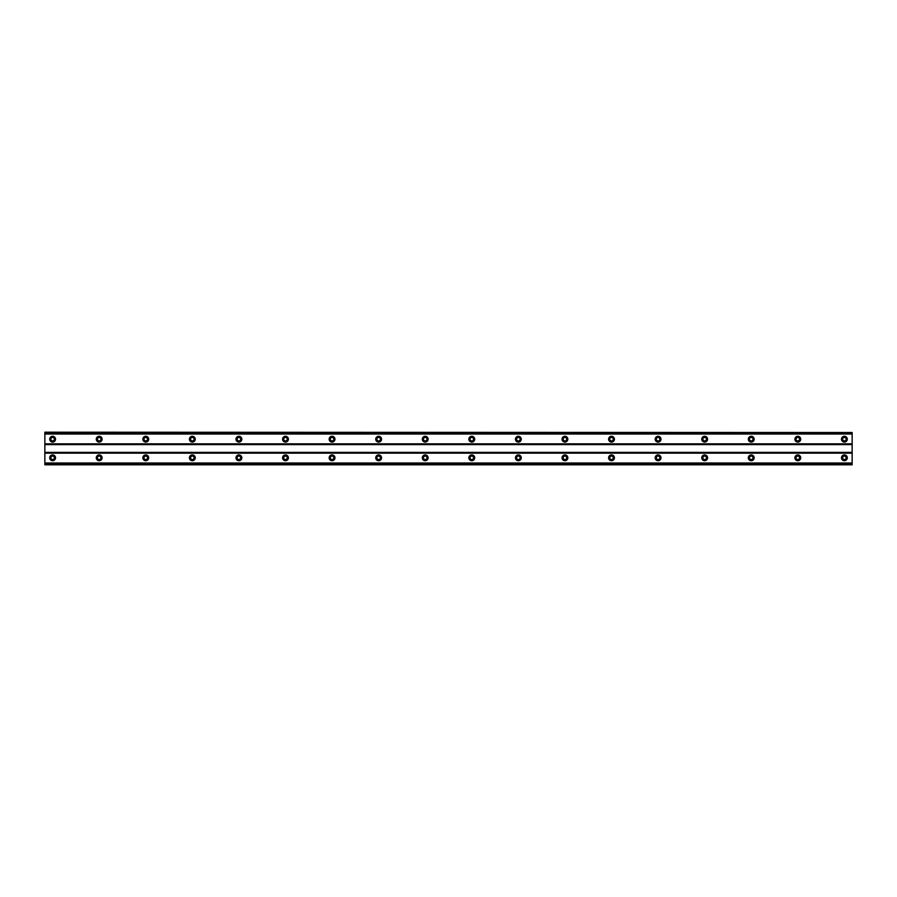 <?xml version="1.0" encoding="UTF-8"?>
<svg xmlns="http://www.w3.org/2000/svg" width="897" height="897" viewBox="0 0 897 897"><rect width="100%" height="100%" fill="white"/><g stroke="black" fill="none" stroke-linecap="round" stroke-linejoin="round"><path stroke-width="1.35" d="M52.609 459.567A1.749 1.749 0 0 1 50.871 457.818A1.749 1.749 0 0 1 52.609 456.068A1.749 1.749 0 0 1 54.358 457.818A1.749 1.749 0 0 1 52.609 459.567M844.391 459.567A1.749 1.749 0 0 1 842.642 457.818A1.749 1.749 0 0 1 844.391 456.068A1.749 1.749 0 0 1 846.129 457.818A1.749 1.749 0 0 1 844.391 459.567M797.814 459.567A1.749 1.749 0 0 1 796.065 457.818A1.749 1.749 0 0 1 797.814 456.068A1.749 1.749 0 0 1 799.563 457.818A1.749 1.749 0 0 1 797.814 459.567M751.238 459.567A1.749 1.749 0 0 1 749.488 457.818A1.749 1.749 0 0 1 751.238 456.068A1.749 1.749 0 0 1 752.987 457.818A1.749 1.749 0 0 1 751.238 459.567M704.661 459.567A1.749 1.749 0 0 1 702.912 457.818A1.749 1.749 0 0 1 704.661 456.068A1.749 1.749 0 0 1 706.41 457.818A1.749 1.749 0 0 1 704.661 459.567M658.084 459.567A1.749 1.749 0 0 1 656.346 457.818A1.749 1.749 0 0 1 658.084 456.068A1.749 1.749 0 0 1 659.833 457.818A1.749 1.749 0 0 1 658.084 459.567M611.507 459.567A1.749 1.749 0 0 1 609.769 457.818A1.749 1.749 0 0 1 611.507 456.068A1.749 1.749 0 0 1 613.256 457.818A1.749 1.749 0 0 1 611.507 459.567M564.942 459.567A1.749 1.749 0 0 1 563.193 457.818A1.749 1.749 0 0 1 564.942 456.068A1.749 1.749 0 0 1 566.68 457.818A1.749 1.749 0 0 1 564.942 459.567M518.365 459.567A1.749 1.749 0 0 1 516.616 457.818A1.749 1.749 0 0 1 518.365 456.068A1.749 1.749 0 0 1 520.114 457.818A1.749 1.749 0 0 1 518.365 459.567M471.788 459.567A1.749 1.749 0 0 1 470.039 457.818A1.749 1.749 0 0 1 471.788 456.068A1.749 1.749 0 0 1 473.538 457.818A1.749 1.749 0 0 1 471.788 459.567M425.212 459.567A1.749 1.749 0 0 1 423.462 457.818A1.749 1.749 0 0 1 425.212 456.068A1.749 1.749 0 0 1 426.961 457.818A1.749 1.749 0 0 1 425.212 459.567M378.635 459.567A1.749 1.749 0 0 1 376.886 457.818A1.749 1.749 0 0 1 378.635 456.068A1.749 1.749 0 0 1 380.384 457.818A1.749 1.749 0 0 1 378.635 459.567M332.058 459.567A1.749 1.749 0 0 1 330.32 457.818A1.749 1.749 0 0 1 332.058 456.068A1.749 1.749 0 0 1 333.807 457.818A1.749 1.749 0 0 1 332.058 459.567M285.493 459.567A1.749 1.749 0 0 1 283.744 457.818A1.749 1.749 0 0 1 285.493 456.068A1.749 1.749 0 0 1 287.231 457.818A1.749 1.749 0 0 1 285.493 459.567M238.916 459.567A1.749 1.749 0 0 1 237.167 457.818A1.749 1.749 0 0 1 238.916 456.068A1.749 1.749 0 0 1 240.654 457.818A1.749 1.749 0 0 1 238.916 459.567M192.339 459.567A1.749 1.749 0 0 1 190.59 457.818A1.749 1.749 0 0 1 192.339 456.068A1.749 1.749 0 0 1 194.088 457.818A1.749 1.749 0 0 1 192.339 459.567M145.763 459.567A1.749 1.749 0 0 1 144.013 457.818A1.749 1.749 0 0 1 145.763 456.068A1.749 1.749 0 0 1 147.512 457.818A1.749 1.749 0 0 1 145.763 459.567M99.186 459.567A1.749 1.749 0 0 1 97.437 457.818A1.749 1.749 0 0 1 99.186 456.068A1.749 1.749 0 0 1 100.935 457.818A1.749 1.749 0 0 1 99.186 459.567M52.609 454.902A2.915 2.915 0 0 0 49.705 457.818A2.915 2.915 0 0 0 52.609 460.722A2.915 2.915 0 0 0 55.524 457.818A2.915 2.915 0 0 0 52.609 454.902M844.391 454.902A2.915 2.915 0 0 0 841.476 457.818A2.915 2.915 0 0 0 844.391 460.722A2.915 2.915 0 0 0 847.295 457.818A2.915 2.915 0 0 0 844.391 454.902M797.814 454.902A2.915 2.915 0 0 0 794.899 457.818A2.915 2.915 0 0 0 797.814 460.722A2.915 2.915 0 0 0 800.718 457.818A2.915 2.915 0 0 0 797.814 454.902M751.238 454.902A2.915 2.915 0 0 0 748.322 457.818A2.915 2.915 0 0 0 751.238 460.722A2.915 2.915 0 0 0 754.153 457.818A2.915 2.915 0 0 0 751.238 454.902M704.661 454.902A2.915 2.915 0 0 0 701.757 457.818A2.915 2.915 0 0 0 704.661 460.722A2.915 2.915 0 0 0 707.576 457.818A2.915 2.915 0 0 0 704.661 454.902M658.084 454.902A2.915 2.915 0 0 0 655.18 457.818A2.915 2.915 0 0 0 658.084 460.722A2.915 2.915 0 0 0 660.999 457.818A2.915 2.915 0 0 0 658.084 454.902M611.507 454.902A2.915 2.915 0 0 0 608.603 457.818A2.915 2.915 0 0 0 611.507 460.722A2.915 2.915 0 0 0 614.423 457.818A2.915 2.915 0 0 0 611.507 454.902M564.942 454.902A2.915 2.915 0 0 0 562.027 457.818A2.915 2.915 0 0 0 564.942 460.722A2.915 2.915 0 0 0 567.846 457.818A2.915 2.915 0 0 0 564.942 454.902M518.365 454.902A2.915 2.915 0 0 0 515.45 457.818A2.915 2.915 0 0 0 518.365 460.722A2.915 2.915 0 0 0 521.269 457.818A2.915 2.915 0 0 0 518.365 454.902M471.788 454.902A2.915 2.915 0 0 0 468.873 457.818A2.915 2.915 0 0 0 471.788 460.722A2.915 2.915 0 0 0 474.704 457.818A2.915 2.915 0 0 0 471.788 454.902M425.212 454.902A2.915 2.915 0 0 0 422.296 457.818A2.915 2.915 0 0 0 425.212 460.722A2.915 2.915 0 0 0 428.127 457.818A2.915 2.915 0 0 0 425.212 454.902M378.635 454.902A2.915 2.915 0 0 0 375.731 457.818A2.915 2.915 0 0 0 378.635 460.722A2.915 2.915 0 0 0 381.55 457.818A2.915 2.915 0 0 0 378.635 454.902M332.058 454.902A2.915 2.915 0 0 0 329.154 457.818A2.915 2.915 0 0 0 332.058 460.722A2.915 2.915 0 0 0 334.973 457.818A2.915 2.915 0 0 0 332.058 454.902M285.493 454.902A2.915 2.915 0 0 0 282.577 457.818A2.915 2.915 0 0 0 285.493 460.722A2.915 2.915 0 0 0 288.397 457.818A2.915 2.915 0 0 0 285.493 454.902M238.916 454.902A2.915 2.915 0 0 0 236.001 457.818A2.915 2.915 0 0 0 238.916 460.722A2.915 2.915 0 0 0 241.82 457.818A2.915 2.915 0 0 0 238.916 454.902M192.339 454.902A2.915 2.915 0 0 0 189.424 457.818A2.915 2.915 0 0 0 192.339 460.722A2.915 2.915 0 0 0 195.243 457.818A2.915 2.915 0 0 0 192.339 454.902M145.763 454.902A2.915 2.915 0 0 0 142.847 457.818A2.915 2.915 0 0 0 145.763 460.722A2.915 2.915 0 0 0 148.678 457.818A2.915 2.915 0 0 0 145.763 454.902M99.186 454.902A2.915 2.915 0 0 0 96.282 457.818A2.915 2.915 0 0 0 99.186 460.722A2.915 2.915 0 0 0 102.101 457.818A2.915 2.915 0 0 0 99.186 454.902M52.609 436.278A2.915 2.915 0 0 0 49.705 439.182A2.915 2.915 0 0 0 52.609 442.098A2.915 2.915 0 0 0 55.524 439.182A2.915 2.915 0 0 0 52.609 436.278M844.391 436.278A2.915 2.915 0 0 0 841.476 439.182A2.915 2.915 0 0 0 844.391 442.098A2.915 2.915 0 0 0 847.295 439.182A2.915 2.915 0 0 0 844.391 436.278M797.814 436.278A2.915 2.915 0 0 0 794.899 439.182A2.915 2.915 0 0 0 797.814 442.098A2.915 2.915 0 0 0 800.718 439.182A2.915 2.915 0 0 0 797.814 436.278M751.238 436.278A2.915 2.915 0 0 0 748.322 439.182A2.915 2.915 0 0 0 751.238 442.098A2.915 2.915 0 0 0 754.153 439.182A2.915 2.915 0 0 0 751.238 436.278M704.661 436.278A2.915 2.915 0 0 0 701.757 439.182A2.915 2.915 0 0 0 704.661 442.098A2.915 2.915 0 0 0 707.576 439.182A2.915 2.915 0 0 0 704.661 436.278M658.084 436.278A2.915 2.915 0 0 0 655.18 439.182A2.915 2.915 0 0 0 658.084 442.098A2.915 2.915 0 0 0 660.999 439.182A2.915 2.915 0 0 0 658.084 436.278M611.507 436.278A2.915 2.915 0 0 0 608.603 439.182A2.915 2.915 0 0 0 611.507 442.098A2.915 2.915 0 0 0 614.423 439.182A2.915 2.915 0 0 0 611.507 436.278M564.942 436.278A2.915 2.915 0 0 0 562.027 439.182A2.915 2.915 0 0 0 564.942 442.098A2.915 2.915 0 0 0 567.846 439.182A2.915 2.915 0 0 0 564.942 436.278M518.365 436.278A2.915 2.915 0 0 0 515.45 439.182A2.915 2.915 0 0 0 518.365 442.098A2.915 2.915 0 0 0 521.269 439.182A2.915 2.915 0 0 0 518.365 436.278M471.788 436.278A2.915 2.915 0 0 0 468.873 439.182A2.915 2.915 0 0 0 471.788 442.098A2.915 2.915 0 0 0 474.704 439.182A2.915 2.915 0 0 0 471.788 436.278M425.212 436.278A2.915 2.915 0 0 0 422.296 439.182A2.915 2.915 0 0 0 425.212 442.098A2.915 2.915 0 0 0 428.127 439.182A2.915 2.915 0 0 0 425.212 436.278M378.635 436.278A2.915 2.915 0 0 0 375.731 439.182A2.915 2.915 0 0 0 378.635 442.098A2.915 2.915 0 0 0 381.55 439.182A2.915 2.915 0 0 0 378.635 436.278M332.058 436.278A2.915 2.915 0 0 0 329.154 439.182A2.915 2.915 0 0 0 332.058 442.098A2.915 2.915 0 0 0 334.973 439.182A2.915 2.915 0 0 0 332.058 436.278M285.493 436.278A2.915 2.915 0 0 0 282.577 439.182A2.915 2.915 0 0 0 285.493 442.098A2.915 2.915 0 0 0 288.397 439.182A2.915 2.915 0 0 0 285.493 436.278M238.916 436.278A2.915 2.915 0 0 0 236.001 439.182A2.915 2.915 0 0 0 238.916 442.098A2.915 2.915 0 0 0 241.82 439.182A2.915 2.915 0 0 0 238.916 436.278M192.339 436.278A2.915 2.915 0 0 0 189.424 439.182A2.915 2.915 0 0 0 192.339 442.098A2.915 2.915 0 0 0 195.243 439.182A2.915 2.915 0 0 0 192.339 436.278M145.763 436.278A2.915 2.915 0 0 0 142.847 439.182A2.915 2.915 0 0 0 145.763 442.098A2.915 2.915 0 0 0 148.678 439.182A2.915 2.915 0 0 0 145.763 436.278M99.186 436.278A2.915 2.915 0 0 0 96.282 439.182A2.915 2.915 0 0 0 99.186 442.098A2.915 2.915 0 0 0 102.101 439.182A2.915 2.915 0 0 0 99.186 436.278M52.609 440.932A1.749 1.749 0 0 1 50.871 439.182A1.749 1.749 0 0 1 52.609 437.433A1.749 1.749 0 0 1 54.358 439.182A1.749 1.749 0 0 1 52.609 440.932M844.391 440.932A1.749 1.749 0 0 1 842.642 439.182A1.749 1.749 0 0 1 844.391 437.433A1.749 1.749 0 0 1 846.129 439.182A1.749 1.749 0 0 1 844.391 440.932M797.814 440.932A1.749 1.749 0 0 1 796.065 439.182A1.749 1.749 0 0 1 797.814 437.433A1.749 1.749 0 0 1 799.563 439.182A1.749 1.749 0 0 1 797.814 440.932M751.238 440.932A1.749 1.749 0 0 1 749.488 439.182A1.749 1.749 0 0 1 751.238 437.433A1.749 1.749 0 0 1 752.987 439.182A1.749 1.749 0 0 1 751.238 440.932M704.661 440.932A1.749 1.749 0 0 1 702.912 439.182A1.749 1.749 0 0 1 704.661 437.433A1.749 1.749 0 0 1 706.41 439.182A1.749 1.749 0 0 1 704.661 440.932M658.084 440.932A1.749 1.749 0 0 1 656.346 439.182A1.749 1.749 0 0 1 658.084 437.433A1.749 1.749 0 0 1 659.833 439.182A1.749 1.749 0 0 1 658.084 440.932M611.507 440.932A1.749 1.749 0 0 1 609.769 439.182A1.749 1.749 0 0 1 611.507 437.433A1.749 1.749 0 0 1 613.256 439.182A1.749 1.749 0 0 1 611.507 440.932M564.942 440.932A1.749 1.749 0 0 1 563.193 439.182A1.749 1.749 0 0 1 564.942 437.433A1.749 1.749 0 0 1 566.68 439.182A1.749 1.749 0 0 1 564.942 440.932M518.365 440.932A1.749 1.749 0 0 1 516.616 439.182A1.749 1.749 0 0 1 518.365 437.433A1.749 1.749 0 0 1 520.114 439.182A1.749 1.749 0 0 1 518.365 440.932M471.788 440.932A1.749 1.749 0 0 1 470.039 439.182A1.749 1.749 0 0 1 471.788 437.433A1.749 1.749 0 0 1 473.538 439.182A1.749 1.749 0 0 1 471.788 440.932M425.212 440.932A1.749 1.749 0 0 1 423.462 439.182A1.749 1.749 0 0 1 425.212 437.433A1.749 1.749 0 0 1 426.961 439.182A1.749 1.749 0 0 1 425.212 440.932M378.635 440.932A1.749 1.749 0 0 1 376.886 439.182A1.749 1.749 0 0 1 378.635 437.433A1.749 1.749 0 0 1 380.384 439.182A1.749 1.749 0 0 1 378.635 440.932M332.058 440.932A1.749 1.749 0 0 1 330.32 439.182A1.749 1.749 0 0 1 332.058 437.433A1.749 1.749 0 0 1 333.807 439.182A1.749 1.749 0 0 1 332.058 440.932M285.493 440.932A1.749 1.749 0 0 1 283.744 439.182A1.749 1.749 0 0 1 285.493 437.433A1.749 1.749 0 0 1 287.231 439.182A1.749 1.749 0 0 1 285.493 440.932M238.916 440.932A1.749 1.749 0 0 1 237.167 439.182A1.749 1.749 0 0 1 238.916 437.433A1.749 1.749 0 0 1 240.654 439.182A1.749 1.749 0 0 1 238.916 440.932M192.339 440.932A1.749 1.749 0 0 1 190.59 439.182A1.749 1.749 0 0 1 192.339 437.433A1.749 1.749 0 0 1 194.088 439.182A1.749 1.749 0 0 1 192.339 440.932M145.763 440.932A1.749 1.749 0 0 1 144.013 439.182A1.749 1.749 0 0 1 145.763 437.433A1.749 1.749 0 0 1 147.512 439.182A1.749 1.749 0 0 1 145.763 440.932M99.186 440.932A1.749 1.749 0 0 1 97.437 439.182A1.749 1.749 0 0 1 99.186 437.433A1.749 1.749 0 0 1 100.935 439.182A1.749 1.749 0 0 1 99.186 440.932M44.85 432.511L852.15 432.511L44.85 432.197L44.85 464.803L852.15 464.803L44.85 464.489M852.15 432.511L852.15 464.489M44.85 463.401L852.15 463.401M852.15 462.987L44.85 462.987M44.85 453.153L852.15 453.153M852.15 452.38L44.85 452.38M44.85 444.62L852.15 444.62M852.15 443.847L44.85 443.847M44.85 434.013L852.15 434.013M852.15 433.599L44.85 433.599"/></g></svg>
